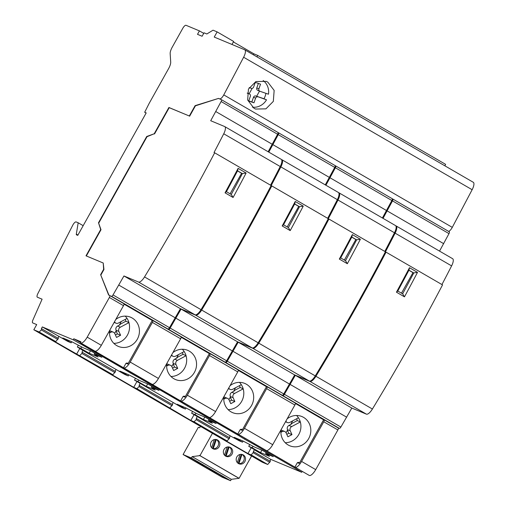 <?xml version="1.0" encoding="UTF-8"?>
<svg xmlns="http://www.w3.org/2000/svg" width="506" height="506" viewBox="0 0 506 506"><rect width="100%" height="100%" fill="white"/><g stroke="black" fill="none" stroke-linecap="round" stroke-linejoin="round"><path stroke-width="0.76" d="M80.498 342.524L73.781 338.78L80.922 341.759L80.346 342.796L87.418 347.097L309.305 475.457A7.913 2.745 -59.9 0 0 315.712 469.625L337.882 429.948A1.98 0.683 -59.9 0 0 338.236 427.975A1.98 0.683 -59.9 0 0 338.21 427.962L324.144 419.803M448.569 231.362A4.959 1.72 -59.9 0 0 452.282 227.371L472.136 189.718A7.913 2.745 -59.9 0 0 473.287 182.293A7.913 2.745 -59.9 0 0 473.18 182.236M444.837 165.797L445.641 164.368L257.725 55.426L253.898 53.832L233.392 41.941M80.346 342.796L80.796 342.979A7.913 2.745 -59.9 0 0 87.203 337.148L109.372 297.477A1.98 0.683 -59.9 0 0 109.726 295.498A1.98 0.683 -59.9 0 0 109.701 295.485L108.626 295.036L100.631 274.682L103.635 269.312L103.224 263.006L86.001 255.821L100.688 229.541L98.506 222.748L146.702 136.506L154.216 133.761L168.903 107.487L189.314 116L195.101 105.653L218.522 98.404L219.591 98.853A4.959 1.72 -59.9 0 0 223.772 94.894L243.626 57.241A7.913 2.745 -59.9 0 0 244.777 49.816A7.913 2.745 -59.9 0 0 244.67 49.759L214.234 37.064L217.131 31.891L213.045 30.183L206.834 33.978L204.032 32.808L202.103 36.255L197.504 34.338L199.434 30.891L186.037 25.3A3.953 1.373 -59.9 0 0 182.837 28.216L172.23 47.191A7.913 2.745 -59.9 0 0 170.168 53.699L170.705 62.029A7.913 2.745 120.1 0 1 168.643 68.531L149.118 103.464L144.678 112.256L146.202 112.901L77.76 235.366L76.488 234.835A1.98 0.683 120.1 0 1 76.457 234.822A1.98 0.683 120.1 0 1 76.317 234.139L78.177 222.779L76.147 221.932A3.953 1.373 -59.9 0 0 72.94 224.847L37.811 293.682A3.896 1.354 -59.9 0 0 37.317 297.186A3.896 1.354 -59.9 0 0 37.374 297.218L42.099 299.185L32.96 319.874A3.953 1.373 -59.9 0 0 32.713 322.917A3.953 1.373 -59.9 0 0 32.763 322.942L36.71 324.586L33.82 329.76L262.329 462.237L267.725 464.489L270.381 461.345L253.342 451.548L254.303 449.828L255.96 450.517L248.743 446.33L252.184 447.766L260.533 452.604L269.464 456.33L265.587 453.465L273.246 456.659L262.329 450.334L254.676 447.14L243.146 441.074L234.215 437.348L242.557 442.187L239.117 440.751L230.236 435.868L191.616 413.212L195.057 414.648L203.406 419.487L212.337 423.212L208.459 420.347L216.119 423.541L205.202 417.21L197.549 414.016L186.018 407.956L177.087 404.231L185.43 409.069L181.989 407.627L134.488 380.095L137.929 381.53L146.278 386.369L155.209 390.094L151.332 387.223L158.992 390.417L148.075 384.092L140.421 380.898L128.891 374.838L119.96 371.113L128.303 375.945L124.862 374.51L82.921 350.468L77.361 346.971L80.802 348.413L89.151 353.245L98.082 356.977L94.205 354.105L101.864 357.299L90.947 350.974L83.294 347.78L71.763 341.714L62.833 337.989L71.175 342.828L67.734 341.392L42.321 326.933L73.199 339.811L82.82 345.181L83.186 344.523M269.907 461.067L270.83 459.404L301.709 472.288L302.139 471.522M73.781 338.78L73.199 339.811M33.82 329.76L39.215 332.012L41.29 329.906L41.871 328.868L41.359 328.653L42.321 326.933M82.82 345.181L123.262 368.627L123.578 368.064M130.757 372.163L130.327 372.935L139.947 378.305L140.314 377.647M123.262 368.627L130.327 372.935M139.947 378.305L180.389 401.745L180.705 401.182M187.884 405.281L187.454 406.052L197.074 411.422L197.441 410.764M180.389 401.745L187.454 406.052M197.074 411.422L237.516 434.863L237.833 434.3M245.012 438.405L244.581 439.17L254.202 444.54L254.569 443.882M237.516 434.863L244.581 439.17M254.202 444.54L294.644 467.987L294.96 467.417M294.644 467.987L301.709 472.288M270.83 459.404L254.303 449.828M57.924 338.172L58.854 336.515M41.871 328.868L58.399 338.451L55.742 341.594L52.516 340.247L112.87 374.718L109.644 373.371L133.71 387.324L136.943 388.671L190.838 420.442L194.07 421.789L227.124 440.954L229.781 437.81L196.214 418.43L197.176 416.704M229.307 437.532L230.236 435.868M169.997 407.836L172.654 404.686L139.087 385.313L140.048 383.586M172.179 404.414L173.109 402.751M79.815 355.554L81.89 353.441L82.465 352.404L81.959 352.195L82.921 350.468M115.052 371.296L115.982 369.633M55.742 341.594L39.215 332.012M227.124 440.954L223.899 439.606L247.965 453.559L251.197 454.907L253.848 451.763M267.725 464.489L251.197 454.907M200.427 426.349L199.604 427.823L198.327 427.285L183.096 454.54L222.248 477.24L230.546 480.7L231.318 479.321L239.11 478.322L251.583 456.007M83.18 225.676L78.177 222.779M203.716 33.371L199.434 30.891M146.107 113.078L144.678 112.256M231.982 44.471L233.658 41.473L217.131 31.891M256.928 56.855L257.725 55.426M267.794 82.13L274.151 90.403L273.329 101.383L265.916 108.86L255.524 109.037L254.006 108.284L247.649 100.011L248.471 89.031L255.891 81.555L266.282 81.377L267.794 82.13M247.352 93.085A1.98 1.853 -67.4 0 0 247.251 93.041L249.357 93.92A1.98 1.853 112.6 0 1 250.35 96.342L248.705 101.01L253.961 102.813L251.855 101.934L253.5 97.272A1.98 1.853 -67.4 0 1 255.91 96.013L266.517 99.808A14.832 13.896 -67.4 0 1 252.405 107.19M266.517 99.808L263.961 98.746A14.832 13.896 -67.4 0 0 265.903 93.325M263.158 80.517A14.832 13.896 -67.4 0 1 268.484 94.211L259.989 91.295A1.98 1.853 112.6 0 1 258.889 88.828L260.533 84.167L255.277 82.358L253.632 87.019A1.98 1.853 112.6 0 1 251.223 88.284L249.218 87.595M258.016 96.886A1.98 1.853 112.6 0 0 255.606 98.151L253.961 102.813M247.225 93.18L249.249 93.876A1.98 1.853 112.6 0 1 249.357 93.92M248.756 100.871L251.855 101.934M257.883 90.416A1.98 1.853 -67.4 0 1 256.782 87.949L258.376 83.427M259.521 91.105L256.656 96.235L263.961 98.746M256.656 96.235L255.91 96.013M249.116 93.819L252.178 88.335M254.853 83.553L255.479 82.427M253.361 54.793L253.898 53.832M214.664 152.799L271.153 185.544A791.087 274.454 -59.9 0 1 201.021 309.666A7.913 2.745 -59.9 0 1 195.025 314.789L180.433 308.704L169.504 327.692A1.98 0.689 -59.9 0 1 167.973 329.026L180.946 336.787A1.98 0.683 -59.9 0 1 180.977 336.806A1.98 0.683 -59.9 0 1 180.623 338.78L158.448 378.45A7.913 2.745 -59.9 0 1 152.04 384.288L94.913 351.164A7.913 2.745 -59.9 0 0 101.32 345.332L123.496 305.662A1.98 0.683 -59.9 0 0 123.85 303.682A1.98 0.683 -59.9 0 0 123.818 303.67L111.484 296.282A1.98 0.689 -59.9 0 0 113.021 294.941L123.945 275.96L138.536 282.044A7.913 2.745 -59.9 0 0 144.533 276.921A791.087 274.454 -59.9 0 0 214.664 152.799L214.025 152.534A789.113 273.771 -59.9 0 0 223.741 133.786A7.913 2.745 -59.9 0 0 224.772 126.601A7.913 2.745 -59.9 0 0 224.658 126.544L210.705 120.725L221.116 101.523A1.98 0.689 -59.9 0 0 221.407 99.663A1.98 0.689 -59.9 0 0 221.381 99.65L219.591 98.853M270.552 185.202A789.113 273.771 -59.9 0 0 280.223 166.531A7.913 2.745 -59.9 0 0 281.254 159.346A7.913 2.745 -59.9 0 0 281.14 159.289M268.155 151.749L277.604 134.267A1.98 0.689 -59.9 0 0 277.895 132.414A1.98 0.689 -59.9 0 0 277.864 132.401L221.432 99.682M337.9 427.779L339.355 428.386A1.98 0.689 -59.9 0 0 340.886 427.045L351.815 408.064L295.327 375.313L309.919 381.404A7.913 2.745 -59.9 0 0 315.915 376.274A791.087 274.454 -59.9 0 0 386.046 252.159L385.408 251.893A789.113 273.771 -59.9 0 0 395.123 233.146A7.913 2.745 -59.9 0 0 396.154 225.954A7.913 2.745 -59.9 0 0 396.04 225.904L395.749 225.777M386.046 252.159L442.535 284.903A791.087 274.454 -59.9 0 1 372.403 409.025A7.913 2.745 -59.9 0 1 366.407 414.148L351.815 408.064M441.934 284.555A789.113 273.771 -59.9 0 0 451.605 265.89A7.913 2.745 -59.9 0 0 452.636 258.705A7.913 2.745 -59.9 0 0 452.522 258.648M439.537 251.109L448.986 233.627A1.98 0.689 -59.9 0 0 449.277 231.767A1.98 0.689 -59.9 0 0 449.246 231.754L392.814 199.041M309.305 475.457L295.181 467.272A7.913 2.745 -59.9 0 0 301.589 461.434L323.758 421.764A1.98 0.683 -59.9 0 0 324.112 419.784A1.98 0.683 -59.9 0 0 324.087 419.771L323.701 419.613L299.217 463.426L297.37 462.655L298.395 462.332L299.558 462.819M323.587 419.816L295.396 403.472M295.181 467.272L266.295 450.523A7.913 2.745 -59.9 0 0 272.702 444.692L294.878 405.021A1.98 0.683 -59.9 0 0 295.232 403.042A1.98 0.683 -59.9 0 0 295.2 403.029L267.016 386.685M281.418 395.034L282.867 395.641A1.98 0.689 -59.9 0 0 284.404 394.3L295.327 375.313M266.295 450.523L238.054 434.148A7.913 2.745 -59.9 0 0 244.461 428.316L266.63 388.646A1.98 0.683 -59.9 0 0 266.985 386.666A1.98 0.683 -59.9 0 0 266.959 386.654L266.573 386.495L242.089 430.302L240.242 429.531L241.267 429.214L242.431 429.702M238.054 434.148L209.168 417.406A7.913 2.745 -59.9 0 0 215.575 411.568L237.75 371.897A1.98 0.683 -59.9 0 0 238.105 369.924A1.98 0.683 -59.9 0 0 238.073 369.911L209.889 353.567M209.168 417.406L180.927 401.03A7.913 2.745 -59.9 0 0 187.334 395.199L209.503 355.528A1.98 0.683 -59.9 0 0 209.857 353.549A1.98 0.683 -59.9 0 0 209.832 353.536L209.446 353.378L184.962 397.185L183.115 396.413L184.14 396.097L185.304 396.577M166.506 328.419L152.761 320.45M123.799 367.913A7.913 2.745 -59.9 0 0 130.206 362.081L152.376 322.404A1.98 0.683 -59.9 0 0 152.73 320.431A1.98 0.683 -59.9 0 0 152.704 320.418L152.319 320.254L127.835 364.067L125.988 363.295L127.012 362.979L128.176 363.46M152.205 320.462L124.014 304.112M123.483 367.78L125.988 363.295M152.04 384.288L180.61 400.897L183.115 396.413M180.927 401.03L180.61 400.897M109.612 330.5A15.819 14.826 112.6 0 0 118.372 346.414A15.819 14.826 112.6 0 0 137.297 339.254A15.819 14.826 112.6 0 0 130.554 317.205A15.819 14.826 112.6 0 0 115.773 319.476M113.837 343.359A15.819 14.826 112.6 0 0 127.411 335.124A15.819 14.826 112.6 0 0 128.954 322.613A15.819 14.826 112.6 0 0 127.063 318.438A15.819 14.826 112.6 0 0 125.197 316.13M116.051 330.93L116.494 331.114L116.121 330.291A3.162 2.966 -67.4 0 1 117.582 326.066L120.327 327.211A3.162 2.966 112.6 0 0 118.866 331.436L120.599 335.263L117.405 333.928L116.051 330.93L114.679 333.384M120.327 327.211L128.954 322.613M109.492 332.98L110.814 332.278A3.162 2.966 112.6 0 1 114.786 333.612L116.519 337.432L120.599 335.263M127.063 318.438L118.436 323.037A3.162 2.966 112.6 0 1 114.489 321.772M115.412 334.991L117.405 333.928M109.581 330.779A3.162 2.966 -67.4 0 1 110.548 330.994L113.287 332.138M121.32 321.5L119.612 324.561L125.867 321.228A15.838 14.838 112.6 0 0 125.229 319.419M117.582 326.066L120.055 324.744L119.612 324.561M94.73 353.169L94.205 354.105M128.922 322.499L125.867 321.228M77.361 346.971L78.36 345.187M71.175 342.828L71.789 341.733M90.523 350.797L89.151 353.245M81.643 346.914L80.802 348.413M79.828 348.406L76.583 354.206M112.87 374.718L115.526 371.568L82.465 352.404M57.817 339.488L41.29 329.906M269.799 462.376L253.272 452.8M229.199 438.841L196.145 419.676L196.72 418.645M172.072 405.723L139.017 386.559L139.593 385.521M114.944 372.606L81.89 353.441M194.07 421.789L196.145 419.676M136.943 388.671L139.017 386.559M251.21 447.759L247.965 453.559M248.743 446.33L249.743 444.54M242.557 442.187L243.171 441.087M261.906 450.15L260.533 452.604M253.025 446.267L252.184 447.766M292.702 420.859L290.994 423.914L297.25 420.581A15.838 14.838 112.6 0 0 296.611 418.772M286.794 434.35L288.787 433.288L287.433 430.29L286.061 432.744M287.433 430.29L287.876 430.473L287.503 429.651A3.162 2.966 -67.4 0 1 288.964 425.419L291.437 424.104L290.994 423.914M266.112 452.522L265.587 453.465M300.305 421.859L297.25 420.581M288.964 425.419L291.709 426.564L300.336 421.966A15.819 14.826 112.6 0 0 298.445 417.798A15.819 14.826 112.6 0 0 296.579 415.489M291.709 426.564A3.162 2.966 112.6 0 0 290.248 430.796L291.981 434.616L288.787 433.288M285.22 442.718A15.819 14.826 112.6 0 0 298.793 434.483A15.819 14.826 112.6 0 0 300.336 421.966M280.874 432.339L282.196 431.637A3.162 2.966 112.6 0 1 286.168 432.965L287.901 436.792L291.981 434.616M298.445 417.798L289.818 422.396A3.162 2.966 112.6 0 1 285.871 421.125M280.994 429.86A15.819 14.826 112.6 0 0 289.755 445.767A15.819 14.826 112.6 0 0 308.679 438.607A15.819 14.826 112.6 0 0 301.937 416.565A15.819 14.826 112.6 0 0 287.155 418.829M294.865 467.139L297.37 462.655M280.963 430.138A3.162 2.966 -67.4 0 1 281.931 430.353L284.669 431.491M194.083 414.642L190.838 420.442M191.616 413.212L192.615 411.422M185.43 409.069L186.044 407.969M204.778 417.033L203.406 419.487M195.898 413.149L195.057 414.648M235.575 387.741L233.867 390.796L240.122 387.463A15.838 14.838 112.6 0 0 239.483 385.654M229.667 401.233L231.659 400.17L230.306 397.166L228.933 399.626M230.306 397.166L230.749 397.355L230.375 396.533A3.162 2.966 -67.4 0 1 231.837 392.302L234.31 390.98L233.867 390.796M208.984 419.404L208.459 420.347M243.177 388.741L240.122 387.463M231.837 392.302L234.582 393.447L243.209 388.848A15.819 14.826 112.6 0 0 241.318 384.68A15.819 14.826 112.6 0 0 239.452 382.372M234.582 393.447A3.162 2.966 112.6 0 0 233.121 397.678L234.854 401.498L231.659 400.17M228.092 409.601A15.819 14.826 112.6 0 0 241.666 401.366A15.819 14.826 112.6 0 0 243.209 388.848M223.747 399.221L225.069 398.513A3.162 2.966 112.6 0 1 229.041 399.848L230.774 403.674L234.854 401.498M241.318 384.68L232.69 389.272A3.162 2.966 112.6 0 1 228.744 388.007M223.867 396.736A15.819 14.826 112.6 0 0 232.627 412.649A15.819 14.826 112.6 0 0 251.552 405.489A15.819 14.826 112.6 0 0 244.809 383.447A15.819 14.826 112.6 0 0 230.028 385.711M237.738 434.015L240.242 429.531M223.835 397.02A3.162 2.966 -67.4 0 1 224.803 397.229L227.542 398.374M266.46 386.698L238.269 370.354M224.291 361.916L225.739 362.517A1.98 0.689 -59.9 0 0 227.276 361.183L238.2 342.195L252.791 348.28A7.913 2.745 -59.9 0 0 258.787 343.157A791.087 274.454 -59.9 0 0 328.919 219.035L328.28 218.769A789.113 273.771 -59.9 0 0 337.995 200.022A7.913 2.745 -59.9 0 0 339.026 192.837A7.913 2.745 -59.9 0 0 338.912 192.78L338.622 192.66M280.773 394.661L282.228 395.268A1.98 0.689 -59.9 0 0 283.758 393.927L294.688 374.94L238.2 342.195M325.921 185.24L335.37 167.758A1.98 0.689 -59.9 0 0 335.661 165.905A1.98 0.689 -59.9 0 0 335.636 165.892L335.143 165.683M108.923 295.162L100.631 274.682M103.635 269.312L103.951 269.502L100.953 274.872M103.951 269.502L103.224 263.006M86.343 255.96L101.004 229.73L100.688 229.541M101.004 229.73L98.506 222.748M98.822 222.937L147.025 136.696L146.702 136.506M147.025 136.696L154.216 133.761M154.539 133.945L169.219 107.67L168.903 107.487M169.219 107.67L189.314 116M189.636 116.19L195.424 105.836L195.101 105.653M195.424 105.836L218.522 98.404M218.839 98.594L219.914 99.037M328.919 219.035L385.408 251.786A791.087 274.454 -59.9 0 1 315.276 375.901A7.913 2.745 -59.9 0 1 309.28 381.031L294.688 374.94M384.807 251.438A789.113 273.771 -59.9 0 0 394.478 232.773A7.913 2.745 -59.9 0 0 395.509 225.581A7.913 2.745 -59.9 0 0 395.395 225.531M382.409 217.985L391.859 200.509A1.98 0.689 -59.9 0 0 392.15 198.649A1.98 0.689 -59.9 0 0 392.118 198.637L335.687 165.924M289.571 384.092L233.089 351.347M339.311 259.072A791.087 274.454 -59.9 0 0 352.353 234.607L360.38 239.256A791.087 274.454 120.1 0 1 347.337 263.721L339.311 259.072L340.671 257.915L345.56 260.748L347.337 263.721M386.559 210.553L330.076 177.808M340.683 257.921A787.659 273.265 -59.9 0 0 351.86 236.96L352.353 234.607M351.809 237.048L356.585 239.812L360.38 239.256M356.673 239.755A787.659 273.265 120.1 0 1 345.503 260.71M344.358 260.052L355.844 239.502L356.585 239.812M355.844 239.502L351.765 237.143M383.048 218.358L392.498 200.882A1.98 0.689 -59.9 0 0 392.789 199.022A1.98 0.689 -59.9 0 0 392.764 199.01L392.27 198.801M443.686 243.677L387.204 210.926M396.438 292.19A791.087 274.454 -59.9 0 0 409.48 267.725L417.507 272.373A791.087 274.454 120.1 0 1 404.465 296.839L396.438 292.19L397.798 291.032A787.659 273.265 -59.9 0 0 408.987 270.084L409.48 267.725M346.699 417.21L290.216 384.465M404.465 296.839L402.687 293.866L397.798 291.032M408.937 270.166L413.712 272.93L417.507 272.373M413.8 272.873A787.659 273.265 120.1 0 1 402.631 293.828M401.486 293.17L412.972 272.626L413.712 272.93M412.972 272.626L408.892 270.261M223.646 361.543L225.1 362.151A1.98 0.689 -59.9 0 0 226.631 360.81L237.561 341.822L181.072 309.077L195.664 315.162A7.913 2.745 -59.9 0 0 201.66 310.039A791.087 274.454 -59.9 0 0 271.792 185.917L271.153 185.651A789.113 273.771 -59.9 0 0 280.868 166.904A7.913 2.745 -59.9 0 0 281.899 159.719A7.913 2.745 -59.9 0 0 281.785 159.662L281.494 159.542M271.792 185.917L328.28 218.668A791.087 274.454 -59.9 0 1 258.149 342.783A7.913 2.745 -59.9 0 1 252.152 347.913L237.561 341.822M327.679 218.32A789.113 273.771 -59.9 0 0 337.35 199.649A7.913 2.745 -59.9 0 0 338.381 192.463A7.913 2.745 -59.9 0 0 338.267 192.406M325.282 184.867L334.732 167.391A1.98 0.689 -59.9 0 0 335.023 165.532A1.98 0.689 -59.9 0 0 334.991 165.519L278.559 132.8M209.332 353.58L181.142 337.236M167.163 328.792L168.612 329.4A1.98 0.689 -59.9 0 0 170.149 328.059L181.072 309.077M166.74 363.618A15.819 14.826 112.6 0 0 175.5 379.532A15.819 14.826 112.6 0 0 194.424 372.372A15.819 14.826 112.6 0 0 187.682 350.329A15.819 14.826 112.6 0 0 172.9 352.593M170.965 376.483A15.819 14.826 112.6 0 0 184.538 368.248A15.819 14.826 112.6 0 0 186.081 355.731A15.819 14.826 112.6 0 0 184.19 351.556A15.819 14.826 112.6 0 0 182.324 349.254M173.178 364.048L173.621 364.238L173.248 363.409A3.162 2.966 -67.4 0 1 174.709 359.184L177.454 360.329A3.162 2.966 112.6 0 0 175.993 364.554L177.726 368.381L174.532 367.052L173.178 364.048L171.806 366.502M177.454 360.329L186.081 355.731M166.619 366.097L167.941 365.395A3.162 2.966 112.6 0 1 171.913 366.73L173.647 370.55L177.726 368.381M184.19 351.556L175.563 356.154A3.162 2.966 112.6 0 1 171.616 354.889M172.54 368.109L174.532 367.052M166.708 363.896A3.162 2.966 -67.4 0 1 167.676 364.111L170.414 365.256M178.447 354.617L176.739 357.679L182.995 354.345A15.838 14.838 112.6 0 0 182.356 352.537M174.709 359.184L177.182 357.862L176.739 357.679M151.857 386.287L151.332 387.223M186.05 355.617L182.995 354.345M134.488 380.095L135.488 378.305M128.303 375.945L128.916 374.851M147.651 383.915L146.278 386.369M138.77 380.031L137.929 381.53M136.955 381.524L133.71 387.324M268.794 152.123L278.243 134.64A1.98 0.689 -59.9 0 0 278.534 132.787A1.98 0.689 -59.9 0 0 278.509 132.768L278.015 132.566M329.431 177.435L272.949 144.691M282.184 225.954A791.087 274.454 -59.9 0 0 295.226 201.483L303.252 206.138A791.087 274.454 120.1 0 1 290.21 230.603L282.184 225.954L283.543 224.79A787.659 273.265 -59.9 0 0 294.732 203.842L295.226 201.483M232.444 350.974L175.961 318.23M290.21 230.603L288.433 227.624L283.543 224.79M294.682 203.931L299.457 206.695L303.252 206.138M299.546 206.631A787.659 273.265 120.1 0 1 288.376 227.592M287.231 226.928L298.717 206.385L299.457 206.695M298.717 206.385L294.637 204.019M272.304 144.318L215.822 111.573M225.056 192.83A791.087 274.454 -59.9 0 0 238.098 168.365L246.125 173.02A791.087 274.454 120.1 0 1 233.083 197.485L225.056 192.83L226.416 191.673L231.305 194.506L233.083 197.485M180.433 308.704L123.945 275.96M175.316 317.857L118.834 285.106M226.429 191.679A787.659 273.265 -59.9 0 0 237.605 170.724L238.098 168.365M237.554 170.813L242.33 173.577L246.125 173.02M242.418 173.514A787.659 273.265 120.1 0 1 231.248 194.475M230.103 193.811L241.59 173.267L242.33 173.577M241.59 173.267L237.51 170.901M211.571 432.813L210.047 431.934M183.096 454.54L191.388 458L192.16 456.621L199.959 455.621L212.425 433.313M239.11 478.322L199.959 455.621M236.846 456.905A4.946 4.63 112.6 0 0 238.952 463.8A4.946 4.63 112.6 0 0 244.866 461.561A4.946 4.63 112.6 0 0 242.76 454.673A4.946 4.63 112.6 0 0 236.846 456.905M224.006 449.467A4.946 4.63 112.6 0 0 226.112 456.355A4.946 4.63 112.6 0 0 232.033 454.116A4.946 4.63 112.6 0 0 229.92 447.228A4.946 4.63 112.6 0 0 224.006 449.467M211.166 442.023A4.946 4.63 112.6 0 0 213.279 448.911A4.946 4.63 112.6 0 0 219.193 446.671A4.946 4.63 112.6 0 0 217.087 439.784A4.946 4.63 112.6 0 0 211.166 442.023M238.604 478.107L199.446 455.406M231.318 479.321L192.16 456.621M230.546 480.7L191.388 458M191.73 458.366L185.607 455.811L196.84 462.32L202.963 464.875L191.73 458.366M204.329 465.665L198.207 463.11L209.44 469.625L215.562 472.18L204.329 465.665M216.929 472.971L210.8 470.416L222.033 476.93L228.162 479.486L216.929 472.971M222.033 476.93L222.457 476.178M209.44 469.625L209.857 468.872M196.84 462.32L197.264 461.573M238.041 463.281A4.946 4.63 112.6 0 0 238.294 463.313L241.28 454.337M242.102 454.458A4.946 4.63 -67.4 0 1 243.595 461.029A4.946 4.63 -67.4 0 1 238.933 463.578L238.294 463.313M238.933 463.578L241.976 454.426M240.015 454.458L237.308 462.598M229.262 447.013A4.946 4.63 -67.4 0 1 230.755 453.585A4.946 4.63 -67.4 0 1 226.1 456.14L229.142 446.988M227.175 447.019L224.468 455.153M216.423 439.569A4.946 4.63 -67.4 0 1 217.915 446.14A4.946 4.63 -67.4 0 1 213.26 448.695L216.302 439.543M214.335 439.575L211.635 447.715M225.208 455.836A4.946 4.63 112.6 0 0 225.461 455.868L228.44 446.899M212.368 448.398A4.946 4.63 112.6 0 0 212.621 448.43L215.607 439.455M226.1 456.14L225.461 455.868M213.26 448.695L212.621 448.43M76.317 234.139L77.924 235.075M472.136 189.718L243.626 57.241M223.772 94.894L452.282 227.371M253.5 97.272L255.606 98.151M247.251 93.041L249.249 93.876M256.782 87.949L258.889 88.828M110.017 295.668L123.85 303.682M339.355 428.386L282.867 395.641M337.882 429.948L323.758 421.764M294.878 405.021L266.63 388.646M237.75 371.897L209.503 355.528M180.623 338.78L152.376 322.404M123.496 305.662L109.372 297.477M101.32 345.332L87.203 337.148M315.712 469.625L301.589 461.434M272.702 444.692L244.461 428.316M215.575 411.568L187.334 395.199M158.448 378.45L130.206 362.081M167.973 329.026L111.484 296.282M94.913 351.164L80.796 342.979M116.121 330.291L118.866 331.436M109.505 331.734L110.814 332.278M287.503 429.651L290.248 430.796M280.887 431.087L282.196 431.637M230.375 396.533L233.121 397.678M223.76 397.969L225.069 398.513M282.228 395.268L225.739 362.517M283.758 393.927L227.276 361.183M309.28 381.031L252.791 348.28M315.276 375.901L258.787 343.157M394.478 232.773L337.995 200.022M391.859 200.509L335.37 167.758M448.986 233.627L392.498 200.882M451.605 265.89L395.123 233.146M372.403 409.025L315.915 376.274M366.407 414.148L309.919 381.404M340.886 427.045L284.404 394.3M225.1 362.151L168.612 329.4M173.248 363.409L175.993 364.554M166.632 364.851L167.941 365.395M334.732 167.391L278.243 134.64M337.35 199.649L280.868 166.904M258.149 342.783L201.66 310.039M252.152 347.913L195.664 315.162M226.631 360.81L170.149 328.059M277.604 134.267L221.116 101.523M280.223 166.531L223.741 133.786M201.021 309.666L144.533 276.921M195.025 314.789L138.536 282.044M169.504 327.692L113.021 294.941M473.287 182.293L244.777 49.816M257.775 90.378L259.882 91.257M338.236 427.975L324.112 419.784M295.232 403.042L266.985 386.666M238.105 369.924L209.857 353.549M180.977 336.806L152.73 320.431M114.135 322.411L115.956 323.176M285.517 421.77L287.338 422.535M228.389 388.652L230.211 389.411M395.509 225.581L339.026 192.837M392.15 198.649L335.661 165.905M449.277 231.767L392.789 199.022M452.636 258.705L396.154 225.954M171.262 355.535L173.084 356.294M335.023 165.532L278.534 132.787M338.381 192.463L281.899 159.719M277.895 132.414L221.407 99.663M281.254 159.346L224.772 126.601"/></g></svg>

